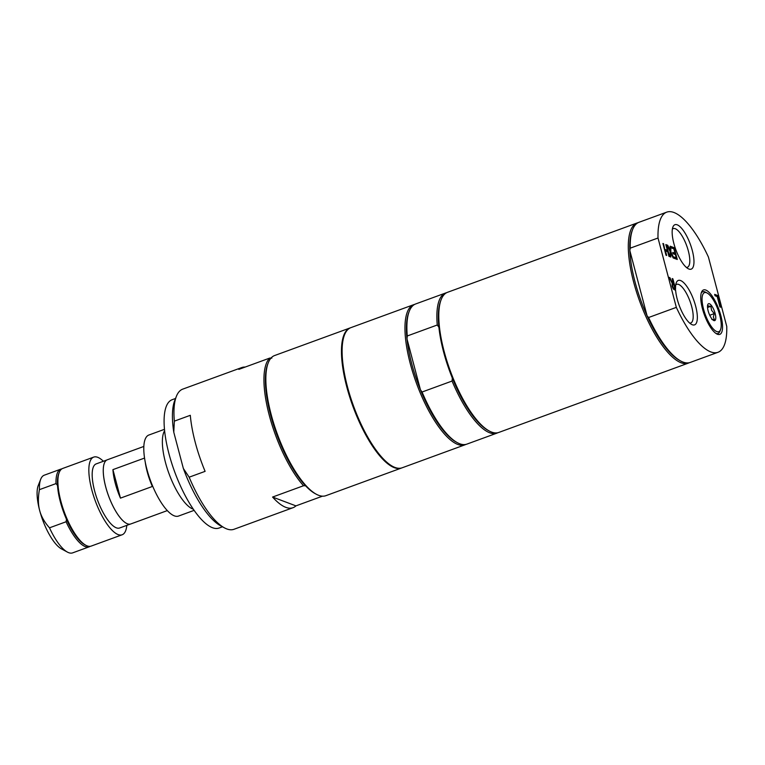 <?xml version="1.0" encoding="UTF-8"?>
<svg xmlns="http://www.w3.org/2000/svg" width="765" height="765" viewBox="0 0 765 765"><rect width="100%" height="100%" fill="white"/><g stroke="black" fill="none" stroke-linecap="round" stroke-linejoin="round"><path stroke-width="1.15" d="M676.337 307.367L648.577 317.523A74.607 24.442 69.9 0 0 680.697 360.994A74.607 24.442 69.9 0 0 690.25 362.428L718.01 352.282A74.607 24.442 69.9 0 0 726.75 326.406L708.419 257.04A74.607 24.442 69.9 0 0 666.755 212.135A74.607 24.442 69.9 0 0 658.015 238.011L676.337 307.367A74.607 24.442 69.9 0 0 718.01 352.282M648.577 317.523L647.075 315.802A73.536 24.088 69.9 0 0 679.511 360.353L680.697 360.994M638.058 222.692A74.607 24.442 69.9 0 0 637.082 222.988A74.607 24.442 69.9 0 0 636.451 291.761A74.607 24.442 69.9 0 0 681.127 362.773A74.607 24.442 69.9 0 0 688.337 363.126A74.607 24.442 69.9 0 0 689.265 362.715M666.755 212.135L638.995 222.29A74.607 24.442 69.9 0 0 632.626 229.538L632.129 230.801A73.536 24.088 69.9 0 0 629.844 250.585A73.536 24.088 69.9 0 0 647.075 315.802L629.844 250.585L630.255 248.156L658.015 238.011M637.082 222.988L447.554 292.297A74.607 24.442 69.9 0 0 441.185 299.555A74.607 24.442 69.9 0 0 444.13 351.393A74.607 24.442 69.9 0 0 489.256 431.001A74.607 24.442 69.9 0 0 491.599 432.082A74.607 24.442 69.9 0 0 498.809 432.435L688.337 363.126M632.626 229.538A74.607 24.442 69.9 0 0 630.255 248.156M673.238 284.331L672.511 284.599L672.722 286.349L673.449 288.022L674.979 288.96L673.812 284.542L672.196 284.723L672.406 286.464L673.124 288.147L674.979 288.96M666.468 244.819L669.576 256.571L668.926 256.332L667.711 251.714L665.454 250.863L666.669 255.481L666.019 255.233L662.911 243.471L663.561 243.719L664.766 249.591L667.338 250.327L665.818 244.571L666.468 244.819L669.193 256.428M663.561 243.719L664.766 249.591M665.081 249.476L667.338 250.327M665.454 250.863L666.286 255.328M676.25 257.843L675.399 254.621L673.152 253.77L672.779 252.383L675.036 253.234L673.879 248.864L671.469 247.956L671.096 246.559L674.166 247.717L677.274 259.478L674.204 258.321L673.841 256.935L676.25 257.843L673.908 257.193M674.166 247.717L676.882 259.335M671.163 246.827L673.841 247.841M675.036 253.234L672.856 252.641M670.848 246.473L670.848 251.771L673.908 258.216L673.162 257.929L670.781 252.89L670.809 257.04L670.102 256.772L670.102 251.561L666.994 245.01L667.74 245.297L669.853 250.547L670.15 246.206L670.848 246.473L670.532 251.886L673.458 258.034M667.74 245.297L670.169 250.432M670.781 252.89L670.484 256.916M672.884 278.804L675.552 288.902A23.658 7.746 69.9 0 1 676.289 282.734A23.658 7.746 69.9 0 1 693.712 299.985A23.658 7.746 69.9 0 1 691.531 324.408A23.658 7.746 69.9 0 1 675.638 290.432L673.315 288.998L672.081 286.215L672.186 283.146L669.088 277.37L669.93 277.695L672.397 283.069L673.143 283.356L672.225 278.556L672.884 278.804L675.419 289.734A23.294 7.631 69.9 0 0 675.457 290.365M669.93 277.695L672.397 283.069M672.722 282.954L673.468 283.241M675.552 288.902L675.419 289.734M672.923 284.446L672.196 284.723L672.923 284.446M717.503 295.443L720.611 307.195L719.961 306.956L717.216 296.581L715.036 295.759L714.663 294.362L717.503 295.443L720.219 307.052M714.73 294.63L717.188 295.558M672.359 229.204A20.579 6.742 -110.1 0 1 673.257 228.601A20.579 6.742 -110.1 0 1 686.654 245.613A20.579 6.742 -110.1 0 1 687.4 267.253A20.579 6.742 -110.1 0 1 686.31 267.377M673.85 243.452A23.658 7.746 69.9 0 0 688.156 268.687A23.658 7.746 69.9 0 0 690.336 244.264A23.658 7.746 69.9 0 0 672.913 227.014A23.658 7.746 69.9 0 0 673.85 243.452M675.734 284.924A20.579 6.742 -110.1 0 1 676.633 284.322A20.579 6.742 -110.1 0 1 690.03 301.334A20.579 6.742 -110.1 0 1 690.776 322.973A20.579 6.742 -110.1 0 1 689.686 323.098M702.433 308.687A23.658 7.746 69.9 0 0 716.738 333.923A23.658 7.746 69.9 0 0 718.918 309.5A23.658 7.746 69.9 0 0 701.495 292.249A23.658 7.746 69.9 0 0 702.433 308.687M701.199 293.167A22.223 7.277 -110.1 0 1 705.579 292.192L707.166 293.043A20.779 6.809 -110.1 0 1 718.039 309.825A20.779 6.809 -110.1 0 1 720.553 329.658A20.779 6.809 -110.1 0 1 712.54 328.089A20.779 6.809 -110.1 0 1 703.551 309.108A20.779 6.809 -110.1 0 1 706.506 292.746A20.779 6.809 -110.1 0 1 707.166 293.043M720.553 329.658L719.894 331.331A22.223 7.277 -110.1 0 1 715.916 333.416M711.823 319.464L714.424 319.713L713.363 317.026L714.271 313.612L711.584 310.303L710.876 306.277L708.275 306.029L707.644 305.053M710.876 306.277L707.539 307.501M709.423 303.762A8.989 2.945 -110.1 0 1 715.227 313.813A8.989 2.945 -110.1 0 1 713.582 320.43A8.989 2.945 -110.1 0 1 708.878 313.172A8.989 2.945 -110.1 0 1 707.788 304.594A8.989 2.945 -110.1 0 1 709.423 303.762M714.271 313.612L709.738 315.266M441.185 299.555L440.697 300.808A73.536 24.088 69.9 0 0 438.909 327.257A73.536 24.088 69.9 0 0 443.585 351.9A73.536 24.088 69.9 0 0 452.335 378.082A73.536 24.088 69.9 0 0 488.07 430.36L489.256 431.001M446.626 292.708A74.607 24.442 69.9 0 0 445.641 292.995A74.607 24.442 69.9 0 0 437.255 325.001L438.909 327.257M445.641 292.995L415.653 303.963A74.607 24.442 69.9 0 0 409.285 311.221A74.607 24.442 69.9 0 0 407.267 335.969L437.255 325.001M409.285 311.221L408.787 312.474A73.536 24.088 69.9 0 0 406.999 338.924L407.267 335.969M452.335 378.082L452.067 381.047L422.07 392.015L420.425 389.748L406.999 338.924A73.536 24.088 69.9 0 0 411.685 363.576A73.536 24.088 69.9 0 0 420.425 389.748A73.536 24.088 69.9 0 0 456.16 442.027L457.355 442.667A74.607 24.442 69.9 0 0 466.899 444.111L496.896 433.143A74.607 24.442 69.9 0 0 497.824 432.732M414.716 304.374A74.607 24.442 69.9 0 0 413.741 304.661A74.607 24.442 69.9 0 0 410.308 363.767A74.607 24.442 69.9 0 0 464.986 444.809A74.607 24.442 69.9 0 0 465.923 444.398M413.741 304.661L350.877 327.649A74.607 24.442 69.9 0 0 347.453 386.746A74.607 24.442 69.9 0 0 402.132 467.798L464.986 444.809M452.067 381.047A74.607 24.442 69.9 0 0 496.896 433.143M422.07 392.015A74.607 24.442 69.9 0 0 457.355 442.667M401.807 467.903A74.607 24.442 -110.1 0 1 401.491 468.027A74.607 24.442 -110.1 0 1 352.914 406.349A74.607 24.442 -110.1 0 1 350.246 327.879A74.607 24.442 -110.1 0 1 350.561 327.774M176.361 396.394L174.716 400.592A71.011 23.266 69.9 0 0 173.779 432.215L174.344 421.142A74.607 24.442 -110.1 0 1 176.361 396.394A74.607 24.442 -110.1 0 1 182.73 389.136L241.759 367.554A74.607 24.442 69.9 0 0 238.843 369.38L269.787 358.058L271.833 358.125M174.344 421.142L190.303 415.309A74.607 24.442 69.9 0 0 205.106 471.355L189.156 477.188L183.342 468.448A71.011 23.266 69.9 0 0 220.473 525.708L224.432 527.85A74.607 24.442 -110.1 0 1 189.156 477.188M322.467 496.169L295.931 505.875L272.57 497.049L303.523 485.737A74.607 24.442 -110.1 0 1 264.327 388.238A74.607 24.442 -110.1 0 1 269.787 358.058M245.173 367.066A74.607 24.442 69.9 0 0 241.759 367.554M272.57 497.049A74.607 24.442 69.9 0 0 293.014 507.702A74.607 24.442 69.9 0 0 295.931 505.875M293.014 507.702L233.985 529.284A74.607 24.442 -110.1 0 1 224.432 527.85M350.246 327.879L274.625 355.534A74.607 24.442 69.9 0 0 272.388 356.777A74.607 24.442 69.9 0 0 268.257 362.792A74.607 24.442 69.9 0 0 277.293 434.004A74.607 24.442 69.9 0 0 316.328 494.247L315.132 493.607A73.536 24.088 -110.1 0 1 305.57 485.794L303.523 485.737M316.328 494.247A74.607 24.442 69.9 0 0 325.871 495.682L401.491 468.027M305.57 485.794A73.536 24.088 -110.1 0 1 273.143 423.81A73.536 24.088 -110.1 0 1 267.76 364.054L268.257 362.792M145.226 461.964A34.157 11.188 69.9 0 0 147.196 471.689A34.157 11.188 69.9 0 0 152.359 486.473L120.459 498.139L112.924 469.634L144.556 458.063M120.459 498.139A34.157 11.188 -110.1 0 1 115.286 483.356A34.157 11.188 -110.1 0 1 112.924 469.634M143.849 446.435L107.291 459.803A34.157 11.188 69.9 0 0 104.375 463.121A34.157 11.188 69.9 0 0 105.713 486.856A34.157 11.188 69.9 0 0 126.378 523.308A34.157 11.188 69.9 0 0 130.748 523.968L167.306 510.599M104.375 463.121L104.356 463.169A34.119 11.179 69.9 0 0 104.356 463.169A34.119 11.179 69.9 0 0 105.694 486.875A34.119 11.179 69.9 0 0 126.34 523.289A34.119 11.179 69.9 0 0 126.359 523.298L126.34 523.289M106.813 460.014L96.189 463.896A34.119 11.179 69.9 0 0 94.621 490.929A34.119 11.179 69.9 0 0 119.627 527.993L130.26 524.111M164.475 429.318L148.869 435.027A43.146 14.133 69.9 0 0 147.339 435.935A43.146 14.133 69.9 0 0 151.355 482.906A43.146 14.133 69.9 0 0 178.503 516.069L194.119 510.36M175.548 398.469L172.135 399.713A68.314 22.376 69.9 0 0 169.706 401.166A68.314 22.376 69.9 0 0 176.074 475.534A68.314 22.376 69.9 0 0 219.058 528.041L222.481 526.789M183.342 468.448L173.779 432.215M40.727 479.215L38.25 485.507A35.955 11.781 69.9 0 0 39.665 510.494A35.955 11.781 69.9 0 0 61.42 548.859L67.368 552.072A41.348 13.55 -110.1 0 1 49.495 527.821C44.466 522.189 41.195 516.413 39.665 510.494C38.068 504.594 37.982 497.652 39.407 489.667A41.348 13.55 -110.1 0 1 40.727 479.215A41.348 13.55 -110.1 0 1 44.255 475.199L60.846 469.127A41.348 13.55 -110.1 0 1 61.841 468.888M90.165 546.334A41.348 13.55 -110.1 0 1 89.247 546.803L72.656 552.865A41.348 13.55 -110.1 0 1 67.368 552.072M39.407 489.667L55.998 483.595A41.348 13.55 -110.1 0 1 60.846 469.127M89.247 546.803A41.348 13.55 -110.1 0 1 66.086 521.759L66.478 519.272A40.268 13.196 -110.1 0 1 57.518 485.383L55.998 483.595M66.086 521.759L49.495 527.821M126.818 525.364A41.348 13.55 -110.1 0 1 122.113 534.783A41.348 13.55 -110.1 0 1 118.116 534.582A41.348 13.55 -110.1 0 1 93.359 495.223A41.348 13.55 -110.1 0 1 93.713 457.107A41.348 13.55 -110.1 0 1 103.38 461.266M93.713 457.107L62.759 468.429A41.348 13.55 69.9 0 0 59.23 472.454A41.348 13.55 69.9 0 0 57.987 484.436A41.348 13.55 69.9 0 0 85.871 545.302A41.348 13.55 69.9 0 0 87.172 545.904A41.348 13.55 69.9 0 0 91.159 546.095L122.113 534.783M59.23 472.454L58.733 473.707A40.268 13.196 69.9 0 0 57.518 485.383M66.478 519.272A40.268 13.196 69.9 0 0 84.686 544.661L85.871 545.302M164.609 430.705A43.146 14.133 69.9 0 0 168.989 473.611A43.146 14.133 69.9 0 0 193.325 509.213"/></g></svg>
